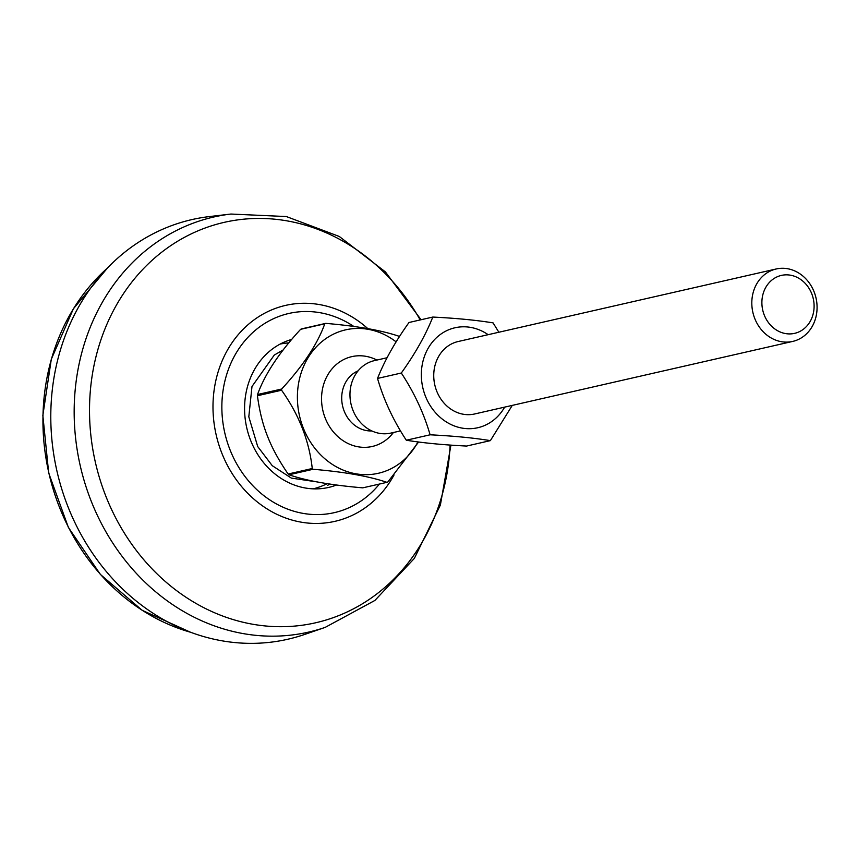 <?xml version="1.0" encoding="UTF-8"?>
<svg xmlns="http://www.w3.org/2000/svg" width="857" height="857" viewBox="0 0 857 857"><rect width="100%" height="100%" fill="white"/><g stroke="black" fill="none" stroke-linecap="round" stroke-linejoin="round"><path stroke-width="1.29" d="M209.29 216.596A215.236 187.619 77.1 0 0 75.052 522.909A215.236 187.619 77.1 0 0 304.61 634.459L325.221 627.367A212.9 185.583 -102.9 0 1 98.159 517.028A212.9 185.583 -102.9 0 1 230.929 214.046L209.29 216.596M458.216 341.514A37.151 32.384 77.1 0 0 437.702 393.417A37.151 32.384 77.1 0 0 474.735 413.952M488.136 334.68A51.27 44.693 77.1 0 0 444.879 331.605A51.27 44.693 77.1 0 0 426.807 399.373A51.27 44.693 77.1 0 0 487.879 423.904A51.27 44.693 77.1 0 0 504.666 407.118M432.796 317.058L409.014 322.489C395.098 341.922 384.6 360.572 377.53 378.44C383.7 399.823 393.299 420.412 406.314 440.23C422.983 442.951 443.08 444.89 466.583 446.058L490.375 440.627C473.696 437.906 453.61 435.967 430.096 434.799C423.926 413.428 414.327 392.827 401.312 373.02C415.227 353.587 425.725 334.937 432.796 317.058C456.31 318.226 476.396 320.164 493.075 322.885L498.86 332.237M512.282 405.382L490.375 440.627M406.314 440.23L430.096 434.799M377.53 378.44L401.312 373.02M754.738 318.45A37.151 32.384 -102.9 0 1 776.185 268.98A37.151 32.384 -102.9 0 1 814.15 291.937A37.151 32.384 -102.9 0 1 792.704 341.418A37.151 32.384 -102.9 0 1 754.738 318.45M764.23 314.99A29.716 25.903 77.1 0 0 798.799 331.959A29.716 25.903 77.1 0 0 811.761 293.78A29.716 25.903 77.1 0 0 777.181 276.811A29.716 25.903 77.1 0 0 764.23 314.99M400.53 430.878L390.867 433.085A37.151 32.384 -102.9 0 1 352.891 410.117A37.151 32.384 -102.9 0 1 374.338 360.647L387.107 357.733M313.137 469.272L288.991 474.778C306.42 480.777 331.016 485.126 362.779 487.847L386.925 482.341C369.496 476.353 344.9 471.993 313.137 469.272A85.443 74.484 -102.9 0 1 312.259 468.511C309.206 440.777 298.975 414.681 281.578 390.224A85.443 74.484 -102.9 0 1 281.674 389.024C303.217 365.65 317.583 343.903 324.771 323.807A85.443 74.484 -102.9 0 1 325.746 323.368C357.508 326.089 382.104 330.438 399.533 336.437A85.443 74.484 -102.9 0 1 399.555 336.458M288.991 474.778A85.443 74.484 -102.9 0 1 288.123 474.017C278.814 460.413 271.926 447.761 267.459 436.095C262.788 424.461 259.446 411.006 257.432 395.73A85.443 74.484 -102.9 0 1 257.539 394.531L281.674 389.024M324.771 323.807L300.636 329.313C279.093 352.688 264.727 374.423 257.539 394.531M300.636 329.313A85.443 74.484 -102.9 0 1 301.61 328.874L325.746 323.368M418.612 441.998L387.889 481.913A85.443 74.484 -102.9 0 1 386.925 482.341M417.937 441.901A73.552 64.114 -102.9 0 1 358.847 474.242A73.552 64.114 -102.9 0 1 303.196 427.804A73.552 64.114 -102.9 0 1 319.372 343.839A73.552 64.114 -102.9 0 1 396.138 341.879M281.578 390.224L257.432 395.73M288.123 474.017L312.259 468.511M336.597 484.987A76.294 66.503 -102.9 0 1 253.169 446.197A76.294 66.503 -102.9 0 1 291.787 339.404M379.394 484.055A102.165 89.053 -102.9 0 1 233.361 457.434A102.165 89.053 -102.9 0 1 247.469 337.819A102.165 89.053 -102.9 0 1 353.887 326.496M394.038 474.971A110.757 96.552 -102.9 0 1 309.206 523.177A110.757 96.552 -102.9 0 1 225.466 461.473A110.757 96.552 -102.9 0 1 245.809 326.71A110.757 96.552 -102.9 0 1 367.899 328.681M420.198 319.94A205.369 179.017 77.1 0 0 175.76 242.392A205.369 179.017 77.1 0 0 112.653 511.768A205.369 179.017 77.1 0 0 311.166 623.735A205.369 179.017 77.1 0 0 450.107 445.051M107.393 268.123A206.944 180.388 77.1 0 0 66.246 522.759A206.944 180.388 77.1 0 0 190.447 632.22M358.119 370.835A31.206 27.199 77.1 0 0 344.16 411.071A31.206 27.199 77.1 0 0 371.831 430.932M393.427 432.496A46.064 40.15 -102.9 0 1 325.178 418.002A46.064 40.15 -102.9 0 1 332.687 368.082A46.064 40.15 -102.9 0 1 376.898 360.058M283.271 349.892L274.272 355.066L251.99 386.486L248.809 416.791L257.711 446.551L272.28 465.705L291.326 478.088L317.561 481.988M327.363 485.437A75.78 75.78 0 0 0 330.127 484.076M325.221 627.367L374.895 600.446L414.36 558.389L440.369 505.073L450.943 445.115M421.066 319.736L385.393 271.894L339.286 236.468L286.334 216.542L230.929 214.046M190.511 632.241L142.198 610.323L100.398 574.447L68.399 527.462L48.699 473.032L42.85 415.452L51.302 359.233L73.402 308.777L107.436 268.07M776.185 268.98L458.013 341.557M792.704 341.418L474.542 413.995M313.266 488.854A74.302 74.302 0 0 0 327.288 483.648M288.895 342.864A74.302 74.302 0 0 0 280.228 344.043"/></g></svg>

